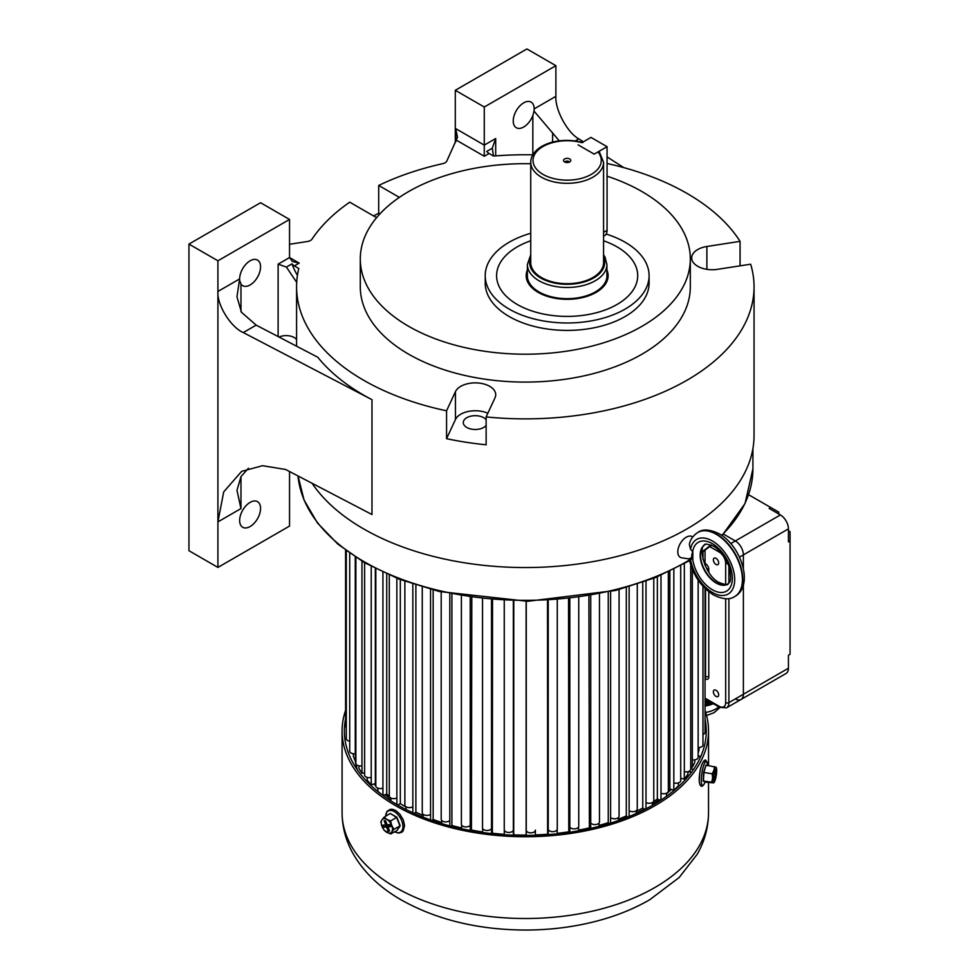 <?xml version="1.0" encoding="UTF-8"?>
<svg xmlns="http://www.w3.org/2000/svg" width="979" height="979" viewBox="0 0 979 979"><rect width="100%" height="100%" fill="white"/><g stroke="black" fill="none" stroke-linecap="round" stroke-linejoin="round"><path stroke-width="1.47" d="M686.181 776.677L686.181 778.782M418.841 815.421A170.701 98.549 180 0 1 414.753 813.488L414.753 813.659M414.594 813.586L414.753 812.913M569.729 158.965A3.647 2.105 0 0 0 565.091 158.72A3.647 2.105 0 0 0 563.831 161.302A3.647 2.105 0 0 0 564.577 161.939A3.647 2.105 0 0 0 570.476 161.302A3.647 2.105 0 0 0 569.729 158.965M569.374 162.11A2.276 1.309 0 0 0 568.762 161.449A2.276 1.309 0 0 0 566.498 161.119A2.276 1.309 0 0 0 564.92 162.11M603.566 262.653A36.419 21.024 180 0 1 581.085 282.087A36.419 21.024 180 0 1 541.399 277.522A36.419 21.024 180 0 1 530.74 262.653L530.74 162.306A36.419 21.024 180 0 0 541.399 177.175A36.419 21.024 180 0 0 581.085 181.727A36.419 21.024 180 0 0 603.566 162.306L603.566 262.653M599.662 152.834L597.961 151.953A34.143 19.715 180 0 1 572.201 179.94A34.143 19.715 180 0 1 533.384 157.533A34.143 19.715 180 0 1 581.869 142.665L582.921 142.457C555.154 135.481 530.655 147.327 530.74 162.306M603.566 236.184L604.704 235.535A11.381 6.572 -120 0 0 607.066 230.322L607.066 146.691L594.192 154.131L578.099 144.843L594.192 154.131L597.961 151.953M607.066 146.691L590.973 137.403L581.869 142.665M714.425 766.533L713.985 770.265L712.174 773.789L712.626 778.085L711.696 782.16L713.275 782.833A7.967 1.677 -81.2 0 1 712.626 778.085A7.967 1.677 -81.2 0 1 713.985 770.265A7.967 1.677 -81.2 0 1 715.992 767.206L705.932 765.052L703.901 772.517L703.436 780.887L704.978 782.148L703.155 780.997L703.644 772.455L705.932 765.052L707.291 765.713M715.049 774.034L715.392 769.298L714.609 773.765L713.728 773.202L713.336 775.441L714.217 775.992L713.887 780.74L714.658 776.274L715.539 776.824L715.93 774.597L713.618 773.814M715.992 767.206L715.992 767.206A7.967 1.677 -81.2 0 1 716.383 767.805A7.967 1.677 -81.2 0 1 716.652 771.954A7.967 1.677 -81.2 0 1 715.294 779.774A7.967 1.677 98.8 0 1 714.132 782.417L713.275 782.833A7.967 1.677 98.8 0 0 714.132 782.417M713.275 782.833L704.978 782.148M703.644 772.455L712.174 773.789M703.155 780.997L711.696 782.16M713.556 774.23L715.93 774.597M713.654 773.618L714.609 773.765M607.066 163.481A228.731 132.055 180 0 1 687.05 193.438A228.731 132.055 180 0 1 740.063 241.348L706.875 246.488A20.486 11.821 0 0 0 691.688 257.905A20.486 11.821 0 0 0 697.697 266.276A20.486 11.821 0 0 0 717.472 269.335L750.66 264.195A228.731 132.055 180 0 1 754.05 286.81A228.731 132.055 180 0 1 486.135 416.919L495.019 397.768A20.486 11.821 0 0 0 495.717 394.708A20.486 11.821 0 0 0 477.911 382.973A20.486 11.821 0 0 0 455.455 391.637L446.559 410.801A228.731 132.055 180 0 1 363.564 380.195A228.731 132.055 180 0 1 296.576 286.81A228.731 132.055 180 0 1 298.791 268.466L294.361 265.909A6.829 3.94 60 0 1 292.011 263.853L286.406 267.083L296.698 282.38M534.069 111.141L534.155 108.877A14.795 8.542 120 0 0 531.095 102.11A14.795 8.542 120 0 0 523.704 102.844A14.795 8.542 120 0 0 514.036 115.877A14.795 8.542 120 0 0 516.3 127.735A14.795 8.542 120 0 0 523.704 127.001A14.795 8.542 120 0 0 532.833 115.534L534.069 111.141L559.242 140.829M239.879 280.985L240.969 284.032A14.795 8.542 120 0 0 242.706 285.684A14.795 8.542 120 0 0 250.11 284.962A14.795 8.542 120 0 0 259.765 271.917A14.795 8.542 120 0 0 257.501 260.071A14.795 8.542 120 0 0 250.11 260.793A14.795 8.542 120 0 0 239.647 278.917L236.967 296.821L241.47 312.289L256.18 325.126L243.281 332.566C230.738 327.267 216.787 304.665 217.913 291.461L217.913 567.428L188.947 550.7L188.947 244.077L217.913 260.793L217.913 291.461L239.647 278.917M250.11 502.386A14.795 8.542 120 0 0 240.442 515.419A14.795 8.542 120 0 0 242.706 527.277A14.795 8.542 120 0 0 250.11 526.543A14.795 8.542 120 0 0 259.765 513.51A14.795 8.542 120 0 0 257.501 501.652A14.795 8.542 120 0 0 250.11 502.386M248.433 468.243L240.969 476.626L236.967 490.283L240.969 508.59L217.913 521.893L223.701 491.899L241.617 471.376L262.531 465.698L285.562 469.455L371.983 514.526L371.983 399.677A228.731 132.055 180 0 1 363.564 395.063A228.731 132.055 180 0 1 317.82 357.274L256.18 325.126M530.74 233.283A81.93 47.31 0 0 0 485.217 275.662A81.93 47.31 0 0 0 509.215 309.119A81.93 47.31 0 0 0 598.512 319.374A81.93 47.31 0 0 0 649.089 275.662A81.93 47.31 0 0 0 625.091 242.217A81.93 47.31 0 0 0 606.172 234.067M485.217 275.662L485.217 283.102A81.93 47.31 0 0 0 509.215 316.547A81.93 47.31 0 0 0 598.512 326.802A81.93 47.31 0 0 0 649.089 283.102L649.089 275.662M530.74 163.726A165.01 95.269 0 0 0 360.296 258.945A165.01 95.269 0 0 0 408.635 326.301A165.01 95.269 0 0 0 588.452 346.958A165.01 95.269 0 0 0 690.317 258.945A165.01 95.269 0 0 0 641.991 191.578A165.01 95.269 0 0 0 607.066 176.183M360.296 258.945L360.296 286.81A165.01 95.269 0 0 0 408.635 354.178A165.01 95.269 0 0 0 588.452 374.835A165.01 95.269 0 0 0 690.317 286.81L690.317 258.945M754.05 286.81L754.05 435.484A228.731 132.055 180 0 1 612.842 557.492A228.731 132.055 180 0 1 363.564 528.868A228.731 132.055 180 0 1 312.081 483.283M740.063 265.835L740.063 241.348M446.559 410.801L446.559 438.678A228.731 132.055 180 0 0 486.135 444.796L486.135 416.919M493.44 155.991L492.364 148.184L486.747 151.415A6.829 3.94 -120 0 0 489.096 153.483L493.526 156.04A228.731 132.055 180 0 1 532.857 154.829M486.135 425.412A11.944 6.902 180 0 1 466.787 427.456A11.944 6.902 180 0 1 463.287 422.573A11.944 6.902 180 0 1 470.666 416.21A11.944 6.902 180 0 1 483.687 417.703A11.944 6.902 180 0 1 486.135 419.746M617.039 246.867A70.561 40.739 0 0 0 603.566 240.773A70.561 40.739 0 0 1 637.451 272.186A70.561 40.739 0 0 1 637.708 275.662A70.561 40.739 0 0 0 617.039 246.867M530.74 240.773A70.561 40.739 0 0 0 496.598 275.662A70.561 40.739 0 0 0 517.267 304.469A70.561 40.739 0 0 0 594.155 313.304A70.561 40.739 0 0 0 637.708 275.662A70.561 40.739 0 0 1 570.17 316.364A70.561 40.739 0 0 1 496.855 279.15A70.561 40.739 0 0 1 496.598 275.662A70.561 40.739 0 0 1 530.74 240.773M399.371 197.379L378.702 185.447A228.731 132.055 180 0 1 442.704 163.664A6.829 3.94 180 0 0 446.828 161.009L457.499 137.28L455.737 128.641L484.275 145.125L484.275 156.273L456.483 140.23M289.539 244.273L307.406 241.507A6.829 3.94 180 0 0 312.007 239.121A228.731 132.055 180 0 1 349.736 202.176L374.027 216.2A20.486 11.821 0 0 0 376.719 217.509M297.445 275.307A34.143 19.715 60 0 1 292.011 263.853M371.983 399.677L243.281 332.566M455.296 142.763L455.296 90.301L526.922 48.95L555.888 65.679L555.888 96.334C554.86 109.477 567.465 132.863 578.797 138.859L583.386 141.784M607.066 156.921L623.807 167.629M286.406 267.083L278.122 264.146L289.539 257.55L289.539 219.455L260.573 202.726L188.947 244.077M217.913 567.428L289.539 526.078L289.539 471.523M289.539 219.455L217.913 260.793M373.513 215.906A228.731 132.055 180 0 1 378.702 213.324L378.702 185.447M455.296 90.301L484.275 107.017L484.275 145.125L495.692 138.528L492.351 147.964M555.888 65.679L484.275 107.017M296.576 339.529A11.381 6.572 0 0 0 279.064 337.057M299.195 263.118L289.539 257.55L292.366 261.491L299.195 263.118L294.361 265.909M379.84 213.973L378.702 213.324M487.836 413.248A20.486 11.821 0 0 0 455.455 419.514L446.559 438.678M527.375 269.996A40.971 23.655 0 0 0 526.188 275.662A40.971 23.655 0 0 0 526.335 277.693A40.971 23.655 0 0 0 568.909 299.293A40.971 23.655 0 0 0 608.118 275.662A40.971 23.655 0 0 0 607.971 273.643A40.971 23.655 0 0 0 606.919 269.996M608.118 275.833A40.971 23.655 0 0 0 607.971 273.973A40.971 23.655 0 0 0 606.919 270.326M527.375 270.326A40.971 23.655 0 0 0 526.188 275.833M527.375 274.438A39.833 22.994 0 0 0 527.326 275.662A39.833 22.994 0 0 0 527.473 277.632A39.833 22.994 0 0 0 568.86 298.644A39.833 22.994 0 0 0 606.98 275.662A39.833 22.994 0 0 0 606.919 274.438M699.239 780.471L699.704 773.618M705.027 718.831A180.944 104.472 180 0 1 706.251 730.958A180.944 104.472 180 0 1 594.547 827.475A180.944 104.472 180 0 1 397.364 804.824A180.944 104.472 180 0 1 344.363 730.958A180.944 104.472 180 0 1 345.587 718.831M705.027 710.387A183.22 105.781 180 0 1 708.527 730.958A183.22 105.781 180 0 1 595.428 828.687A183.22 105.781 180 0 1 395.749 805.754A183.22 105.781 180 0 1 342.087 730.958A183.22 105.781 180 0 1 345.587 710.387M712.125 702.359L711.17 702.445M709.702 701.6L709.702 703.509L708.747 703.877L708.747 701.05M707.291 700.205L707.291 704.317L706.336 704.537L706.336 699.655M705.259 699.043L705.259 705.859L706.336 704.537M704.868 704.77L705.259 705.859M707.291 704.317L707.682 705.284L708.747 703.877M707.682 700.438L707.682 705.284M709.702 703.509L710.093 704.342L711.17 702.849M710.093 701.833L710.093 704.342M705.027 706.03A23.557 13.596 0 0 0 713.348 703.705M778.782 513.999L778.782 512.139L748.58 494.701M735.327 698.908A11.381 6.572 -120 0 0 741.017 699.471L786.088 673.454A11.381 6.572 -120 0 0 788.438 668.241L788.438 655.232L790.053 654.302L790.053 531.658L788.438 530.728M730.775 543.578L735.327 540.946L723.505 534.118L735.327 540.946A11.381 6.572 60 0 1 743.379 554.885L743.379 568.579L743.379 554.885A11.381 6.572 -120 0 0 735.327 540.946L780.398 514.93L769.127 508.419L770.742 507.501M780.398 514.93A11.381 6.572 -120 0 1 788.438 528.868L788.438 541.876L790.053 540.946M705.027 698.137L719.235 706.336A2.276 1.309 -60 0 0 719.712 707.376L726.54 707.829A11.381 6.572 -120 0 0 728.89 702.616L743.379 694.258L743.379 584.855L743.379 694.258A11.381 6.572 60 0 1 741.017 699.471A11.381 6.572 -120 0 0 743.379 694.258L788.438 668.241M716.016 696.399A3.757 2.166 60 0 1 713.569 693.083A3.757 2.166 60 0 1 714.144 690.073A3.757 2.166 60 0 1 716.016 690.268A3.757 2.166 60 0 1 718.476 693.573A3.757 2.166 60 0 1 717.901 696.583A3.757 2.166 60 0 1 716.016 696.399M716.016 564.455A3.757 2.166 60 0 1 713.569 561.138A3.757 2.166 60 0 1 714.144 558.14A3.757 2.166 60 0 1 716.016 558.324A3.757 2.166 60 0 1 718.476 561.628A3.757 2.166 60 0 1 717.901 564.638A3.757 2.166 60 0 1 716.016 564.455M652.406 802.535L652.406 805.313M705.027 588.391L705.027 732.28A4.552 2.631 180 0 1 702.959 734.483M699.055 747.528L699.055 749.767A175.253 101.18 180 0 1 698.149 753.243M702.959 586.237L702.959 744.933A4.552 2.631 180 0 1 698.149 747.552M694.809 759.863L694.809 762.225A175.253 101.18 180 0 1 692.275 767.279L690.697 767.01M698.149 580.119L698.149 757.33A4.552 2.631 180 0 1 692.337 759.851L692.275 767.279M687.894 771.709L687.894 774.291A175.253 101.18 180 0 1 684.284 779.113L680.711 778.219M690.697 564.883L690.697 769.286A4.552 2.631 180 0 1 684.333 771.697L684.284 779.113M678.423 782.882L678.423 785.758A175.253 101.18 180 0 1 673.785 790.286L669.869 788.952L669.869 571.246M680.711 565.727L680.711 780.606A4.552 2.631 180 0 1 678.41 782.894A4.552 2.631 180 0 1 673.833 782.87L673.785 790.286M666.528 793.21L666.528 796.27M668.339 571.969L668.339 791.118A4.552 2.631 180 0 1 665.781 793.479A4.552 2.631 180 0 1 660.996 793.198L660.947 800.1M660.495 800.406L657.35 798.999L657.35 576.815M653.776 578.259L653.776 800.651A4.552 2.631 180 0 1 650.974 803.074A4.552 2.631 180 0 1 646.005 802.511L645.969 808.813M644.953 809.327L642.75 808.054L642.75 582.37M636.277 810.685L636.277 813.476M637.268 584.218L637.268 809.046A4.552 2.631 180 0 1 634.196 811.542A4.552 2.631 180 0 1 629.13 810.661L629.093 816.535M627.747 817.073L626.303 815.984L626.303 587.596M618.41 817.563L618.41 820.537M619.071 589.578L619.071 816.192A4.552 2.631 180 0 1 615.718 818.725A4.552 2.631 180 0 1 610.602 817.526L610.566 823.106M609.134 823.535L608.253 822.666L608.253 592.222M599.062 823.033L599.062 826.349M599.466 594.094L599.466 821.956A4.552 2.631 180 0 1 595.832 824.538A4.552 2.631 180 0 1 590.729 823.009L590.704 828.369M589.395 828.65L588.905 596.04M578.552 827.035L578.552 830.804M578.748 597.606L578.748 826.264A4.552 2.631 180 0 1 574.844 828.87A4.552 2.631 180 0 1 569.827 826.998L569.815 832.211M568.787 832.37L568.542 598.891M557.21 829.482L557.21 833.79M557.222 828.626A4.552 2.631 180 0 1 557.271 829.042A4.552 2.631 180 0 1 553.086 831.66A4.552 2.631 180 0 1 548.228 829.446L548.216 834.585M547.616 834.634L547.506 600.665M535.366 830.339L535.366 835.271M535.366 830.229L535.366 830.155A4.552 2.631 180 0 1 535.366 830.229A4.552 2.631 180 0 1 530.887 832.86A4.552 2.631 180 0 1 526.261 830.314L526.261 835.43M526.139 835.43L526.115 601.302M504.283 829.58A4.552 2.631 180 0 0 504.258 829.837A4.552 2.631 180 0 0 508.603 832.456A4.552 2.631 180 0 0 513.351 830.082L513.351 835.197M513.73 835.209L513.779 601.13M504.295 830.119L504.295 834.72M482.525 598.952L482.525 827.842A4.552 2.631 180 0 0 486.575 830.461A4.552 2.631 180 0 0 491.519 828.418L491.531 833.594M492.364 833.68L492.523 599.919M482.647 828.454L482.647 832.48M461.39 595.991L461.39 824.306A4.552 2.631 180 0 0 465.16 826.888A4.552 2.631 180 0 0 470.226 825.187L470.25 830.473M471.437 830.694L471.792 597.594M461.684 825.224L461.684 828.76M441.199 591.952L441.199 819.252A4.552 2.631 180 0 0 444.686 821.809A4.552 2.631 180 0 0 449.802 820.451L449.826 825.897M451.221 826.264L451.894 825.505L451.894 594.241M441.713 820.475L441.713 823.608M422.255 586.996L422.255 812.79A4.552 2.631 180 0 0 425.461 815.299A4.552 2.631 180 0 0 430.564 814.259L430.601 819.974M432.008 820.463L433.159 819.496L433.159 589.994M423.075 814.295L423.075 817.147M404.865 581.293L404.865 804.995A4.552 2.631 180 0 0 407.802 807.455A4.552 2.631 180 0 0 412.832 806.733L412.869 812.803M414.068 813.353L415.879 812.178L415.879 585.038M406.04 806.757L406.04 809.523M389.299 575.126L389.299 796.013A4.552 2.631 180 0 0 391.979 798.411A4.552 2.631 180 0 0 396.862 797.983L396.911 804.567M397.67 805.007L400.325 803.661L400.325 579.617M390.89 798.007L390.89 800.883M373.99 783.995A170.701 98.549 180 0 0 375.814 785.966A4.552 2.631 180 0 0 378.237 788.291A4.552 2.631 180 0 0 382.924 788.144L382.973 795.462M383.058 795.523L386.729 794.079L386.729 574.012M377.857 788.168L377.857 791.216A175.253 101.18 180 0 0 381.467 794.336M364.604 562.754L364.604 775.038A4.552 2.631 180 0 0 371.225 777.375L371.274 784.791L375.336 783.604L375.336 568.579M367.149 777.399L367.149 780.116A175.253 101.18 180 0 0 371.274 784.791M355.866 557.406L355.866 763.375A4.552 2.631 180 0 0 361.961 765.847L362.01 773.275L364.604 772.737M358.926 765.859L358.926 768.319A175.253 101.18 180 0 0 362.01 773.275M349.723 553.257L349.723 751.174A4.552 2.631 180 0 0 355.267 753.744L355.866 761.099M353.346 753.744L353.346 756.033A175.253 101.18 180 0 0 355.328 761.16M349.723 741.176A4.552 2.631 180 0 1 346.285 738.619L346.285 550.773M346.285 727.311A4.552 2.631 180 0 1 345.587 725.928L345.587 550.259M626.303 815.984A170.701 98.549 180 0 1 618.41 819.142M608.253 822.666A170.701 98.549 180 0 1 599.062 825.419M588.905 827.989A170.701 98.549 180 0 1 578.552 830.168M568.542 831.869A170.701 98.549 180 0 1 557.21 833.349M547.506 834.255A170.701 98.549 180 0 1 535.366 834.916M526.115 835.087A170.701 98.549 180 0 1 513.779 834.867M504.295 834.341A170.701 98.549 180 0 1 492.523 833.251M482.647 831.966A170.701 98.549 180 0 1 471.792 830.119M461.684 827.989A170.701 98.549 180 0 1 451.894 825.505M441.713 822.458A170.701 98.549 180 0 1 433.159 819.496M423.075 815.458A170.701 98.549 180 0 1 415.879 812.178M406.04 807.039A170.701 98.549 180 0 1 400.325 803.661M389.299 796.086A170.701 98.549 180 0 1 386.729 794.079M669.869 788.952A170.701 98.549 180 0 1 668.339 790.334M657.35 798.999A170.701 98.549 180 0 1 653.434 801.654M642.75 808.054A170.701 98.549 180 0 1 636.277 811.42M396.911 830.559L399.921 825.835L396.642 817.465L390.242 813.463L396.874 817.269L400.215 825.823L396.911 830.559L390.633 833.986L391.747 831.954A7.967 4.601 60 0 1 386.876 832.407A7.967 4.601 60 0 1 381.981 826.349A7.967 4.601 60 0 1 381.969 819.839A7.967 4.601 60 0 1 386.84 819.386L384.086 817.22L381.969 819.839L380.855 821.87L381.981 826.349L384.123 830.253L390.633 833.986M385.763 824.93L382.973 825.187L383.78 827.255L386.57 826.998L388.186 831.147L389.581 831.012L387.965 826.863L390.743 826.606L389.936 824.526L387.146 824.795L385.53 820.647L384.135 820.781L385.763 824.93L386.938 824.245M391.735 825.432A7.967 4.601 60 0 1 391.747 831.954L393.876 829.335L391.735 825.432A7.967 4.601 -120 0 0 386.84 819.386L390.597 820.953L391.735 825.432M400.215 825.823L393.876 829.335M396.874 817.269L390.597 820.953M390.242 813.463L384.086 817.22M390.315 825.505L387.965 826.863M389.361 830.461L388.186 831.147M386.619 824.428L386.999 825.395L389.997 825.689M389.789 825.138L386.57 826.998M386.999 825.395L383.78 827.255M692.826 551.801A7.22 4.161 120 0 0 691.749 556.048A7.22 4.161 120 0 0 692.826 559.058L692.826 551.801L690.513 549.219L689.351 544.361C690.256 539.662 693.059 535.697 697.77 532.466A36.982 21.354 60 0 1 716.261 534.301A36.982 21.354 60 0 1 740.418 566.89A36.982 21.354 60 0 1 734.752 596.529C729.857 599.968 722.783 599.454 713.532 594.963C700.866 586.764 692.765 574.746 689.204 558.923L681.751 557.834A11.944 6.902 120 0 1 677.798 551.862A11.944 6.902 120 0 1 683.366 539.466A11.944 6.902 120 0 1 692.74 536.994M691.027 557.883C688.788 558.85 688.616 559.217 690.513 558.972L692.826 559.058M689.559 560.661L655.171 577.696L615.681 590.447L527.705 601.29L439.326 591.524L399.383 579.25L364.384 562.631L337.841 544.104L317.502 523.031L304.065 500.061L298.032 475.953A227.593 131.406 0 0 0 363.907 561.579A227.593 131.406 0 0 0 689.412 559.988M702.114 551.679A227.593 131.406 0 0 0 710.962 544.948M721.694 535.342A227.593 131.406 0 0 0 752.912 468.929L745.031 503.549L722.049 535.586M390.89 799.133A170.701 98.549 180 0 1 385.2 794.691M355.279 761.05A170.701 98.549 0 0 0 357.286 769.727M681.323 778.378A170.701 98.549 180 0 1 680.711 779.174M671.325 789.441A170.701 98.549 180 0 1 666.528 793.761M658.953 799.708A170.701 98.549 180 0 1 652.406 804.187M644.39 809.009A170.701 98.549 180 0 1 636.277 813.28M690.697 768.833L693.634 769.286M699.985 758.211A178.667 103.15 0 0 0 700.511 756.743L698.149 756.388M691.566 772.186L688.115 771.66M603.566 257.501A37.496 21.648 180 0 1 585.552 281.524A37.496 21.648 180 0 1 540.641 277.963A37.496 21.648 180 0 1 530.74 257.501M603.566 254.797L605.022 257.11L606.919 264.514A39.772 22.958 180 0 1 582.37 285.733A39.772 22.958 180 0 1 539.025 280.753A39.772 22.958 180 0 1 527.375 264.514L527.375 276.898M603.566 232.341L607.066 230.322M702.371 785.439A12.225 2.57 98.8 0 0 704.464 783.42C702.885 786.088 701.662 786.908 700.793 785.868C699.055 783.959 698.737 779.602 699.826 772.774C700.731 764.697 704.819 757.795 706.055 760.707L707.462 763.938A12.225 2.57 98.8 0 0 706.544 761.454A12.225 2.57 98.8 0 0 702.09 771.954A12.225 2.57 98.8 0 0 702.371 785.439M704.342 761.503A11.834 2.496 98.8 0 0 700.034 771.672A11.834 2.496 98.8 0 0 700.303 784.73M552.621 132.654L552.621 142.114M489.096 153.483L484.275 156.273M578.797 138.859L575.322 140.866M555.888 96.334L534.155 108.877M240.969 476.626L240.969 508.59M240.969 284.032L240.969 311.603M278.122 336.568L278.122 264.146M455.737 141.833L455.737 128.641M532.833 154.829L532.833 115.534M495.692 155.869L495.692 138.528M706.875 269.335L706.875 246.488M455.455 419.514L455.455 391.637M708.527 812.729C708.417 827.414 704.623 841.291 697.146 854.349L679.145 877.539L649.811 899.677C635.481 907.986 619.536 914.643 601.975 919.66C577.843 926.489 552.511 929.964 525.98 930.05C478.535 929.903 437.013 919.893 401.414 900.031C380.256 887.953 364.274 872.73 353.468 854.349C345.991 841.291 342.197 827.414 342.087 812.729A183.22 105.781 0 0 0 395.749 887.525A183.22 105.781 0 0 0 595.428 910.458A183.22 105.781 0 0 0 708.527 812.729L708.527 782.527M705.688 712.431A23.557 13.596 0 0 0 715.771 708.992A23.557 13.596 0 0 0 718.794 706.85M788.438 528.868L739.488 557.124M705.027 563.402L705.553 563.708A2.276 1.309 -60 0 1 705.027 565.397M706.752 568.921A2.276 1.309 0 0 1 708.772 569.288A4.552 2.631 -120 0 0 705.553 563.708M708.772 569.288L708.772 572.25M708.772 591.72L708.772 677.064A2.276 1.309 0 0 0 705.553 677.064L705.553 588.905M705.235 677.994A2.276 1.309 120 0 1 705.553 678.924A4.552 2.631 -120 0 0 708.772 677.064M705.027 677.382L705.553 677.064A2.276 1.309 60 0 1 705.088 678.117L705.088 677.884M727.899 563.586A2.276 1.309 180 0 1 725.672 563.243A9.105 5.262 60 0 0 719.235 552.095A2.276 1.309 -60 0 1 719.504 550.932M719.235 552.095L709.726 546.612M719.235 706.336A9.105 5.262 60 0 0 725.672 702.616A2.276 1.309 0 0 0 728.89 702.616L728.89 598.548M728.89 566.131L728.89 583.092M725.672 702.616L725.672 598.732M725.672 584.61L725.672 563.243M692.337 759.851L692.337 569.362M684.333 771.697L684.333 563.708M673.833 782.87L673.833 569.301M660.996 793.198L660.996 575.273M646.005 802.511L646.005 581.208M629.13 810.661L629.13 586.764M610.602 817.526L610.602 591.683M590.729 823.009L590.729 595.734M569.827 826.998L569.827 598.744M548.228 829.446L548.228 600.629M526.261 830.314L526.261 601.302M513.351 830.082L513.351 601.118M491.519 828.418L491.519 599.833M470.226 825.187L470.226 597.374M449.802 820.451L449.802 593.825M430.564 814.259L430.564 589.321M412.832 806.733L412.832 584.047M396.862 797.983L396.862 578.271M382.924 788.144L382.924 572.274M371.225 777.375L371.225 566.437M361.961 765.847L361.961 561.2M355.267 753.744L355.267 557.014M394.561 831.709A12.225 7.061 -120 0 0 401.782 820.891A12.225 7.061 -120 0 0 392.175 810.685A12.225 7.061 -120 0 0 385.653 816.315M690.513 558.972A31.524 18.197 -120 0 0 712.394 592.466A31.524 18.197 -120 0 0 734.691 579.592A31.524 18.197 -120 0 0 712.394 540.995A31.524 18.197 -120 0 0 690.513 549.219M734.911 596.431A36.982 21.354 -120 0 0 735.07 596.346A36.982 21.354 -120 0 0 740.748 566.706A36.982 21.354 -120 0 0 716.579 534.118A36.982 21.354 -120 0 0 698.088 532.282A36.982 21.354 -120 0 0 697.929 532.38M692.704 551.654A28.22 16.288 60 0 1 712.394 543.688A28.22 16.288 60 0 1 732.353 578.246A28.22 16.288 60 0 1 712.394 589.774A28.22 16.288 60 0 1 692.704 559.046M716.261 583.08A22.762 13.143 -120 0 0 727.642 584.206C728.449 581.905 732.512 584.977 729.539 568.15C726.247 558.165 720.911 550.847 713.532 546.184C707.352 543.981 704.464 543.516 704.88 544.789A22.762 13.143 -120 0 0 701.392 563.023A22.762 13.143 -120 0 0 716.261 583.08M727.776 584.133A22.762 13.143 60 0 1 716.579 582.897A22.762 13.143 60 0 1 701.759 563.011A22.762 13.143 60 0 1 705.015 544.716M711.5 545.168L702.09 552.401M752.912 468.929L752.912 448.639M700.829 756.351L698.149 755.935M357.164 769.555L355.255 760.989M606.919 264.514L606.919 276.898M530.74 254.797L527.375 264.514M603.566 162.306L599.393 151.99M707.658 765.492L707.462 763.938M705.1 782.025L704.464 783.42M296.576 286.81L296.576 346.187M342.087 812.729L342.087 730.958M708.527 765.627L708.527 730.958M719.957 707.523L714.132 712.639L706.569 715.527M719.712 707.376L705.027 698.908M741.017 699.471L726.54 707.829M705.027 565.421L705.027 550.259M702.959 559.364L702.959 551.777M557.271 829.042L557.271 599.992M504.258 829.837L504.258 600.739M375.814 785.978L375.814 568.823M385.542 816.388L386.974 811.346L390.511 809.266L392.799 809.376L395.883 810.649L399.824 814.112L403.36 820.059L404.572 825.75L403.128 830.975L401.574 832.37L398.477 833.08L394.451 831.783M697.77 532.466L698.088 532.282C702.959 528.831 710.044 529.358 719.308 533.849C740.785 545.633 754.356 585.234 735.07 596.346L734.752 596.529M727.96 584.022C728.364 585.295 725.476 584.83 719.308 582.627C704.807 575.872 697.44 546.098 705.198 544.605"/></g></svg>
